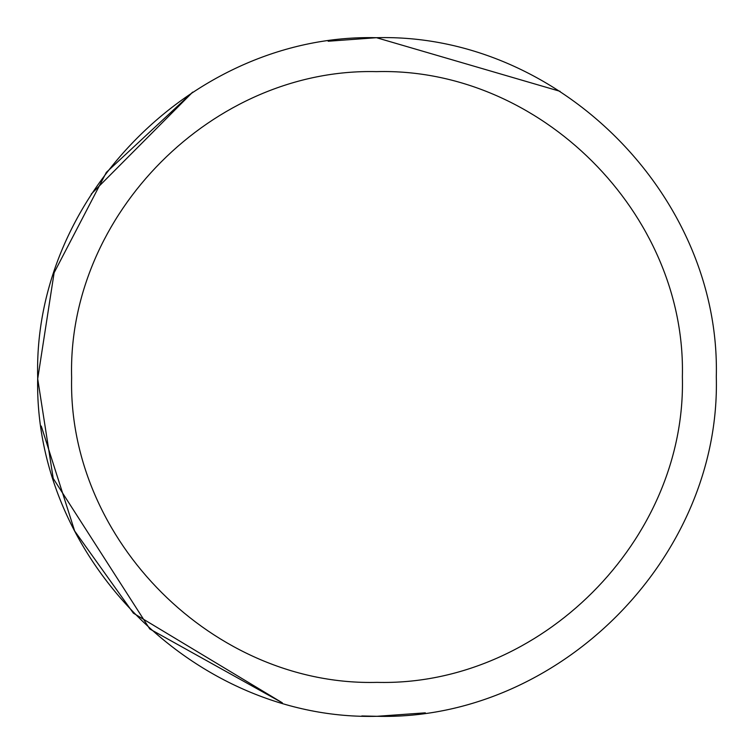 <?xml version="1.0" encoding="UTF-8"?>
<svg xmlns="http://www.w3.org/2000/svg" width="754" height="754" viewBox="0 0 754 754"><rect width="100%" height="100%" fill="white"/><g stroke="black" fill="none" stroke-linecap="round" stroke-linejoin="round"><path stroke-width="1.13" d="M377 716.3L361.807 715.961L377 716.3C558.394 720.984 721.116 558.139 716.3 376.746C720.843 195.343 557.875 32.742 376.491 37.7C195.088 33.289 32.611 196.389 37.7 377.773C33.393 558.837 196.191 721.013 377 716.3L425.313 712.841M560.09 91.338L376.491 37.7L328.178 41.234M192.59 92.186L106.361 172.355L54.118 272.741L37.7 378.857L53.214 478.441L149.763 628.968L282.345 702.832L133.383 613.172L74.665 531.005L41.263 426.076M192.722 92.101L91.196 194.127M377 682.37C540.26 686.583 686.706 540.024 682.37 376.774C686.46 213.514 539.789 67.172 376.538 71.63C213.278 67.662 67.049 214.447 71.63 377.688C67.747 540.656 214.268 686.611 377 682.37"/></g></svg>
